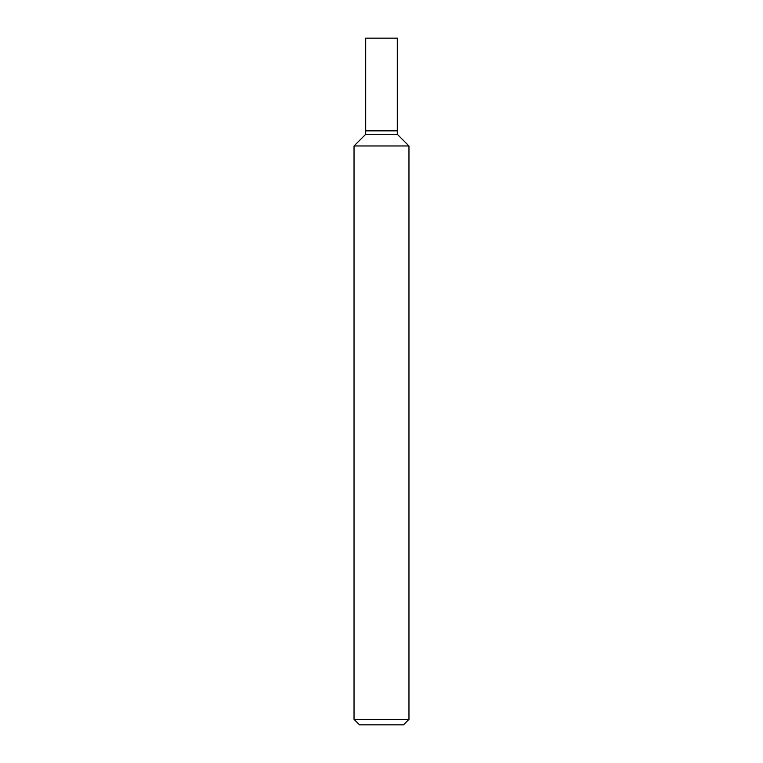 <?xml version="1.0" encoding="UTF-8"?>
<svg xmlns="http://www.w3.org/2000/svg" width="763" height="763" viewBox="0 0 763 763"><rect width="100%" height="100%" fill="white"/><g stroke="black" fill="none" stroke-linecap="round" stroke-linejoin="round"><path stroke-width="1.14" d="M354.032 719.356L359.526 724.85L403.474 724.85L408.968 719.356L408.968 145.962L354.032 145.962L354.032 719.356L408.968 719.356M354.032 145.962L365.706 134.288L365.706 38.15L397.294 38.15L397.294 134.288L408.968 145.962M397.294 134.288L365.706 134.288L397.294 134.288M397.294 130.854L365.706 130.854L397.294 130.854"/></g></svg>
